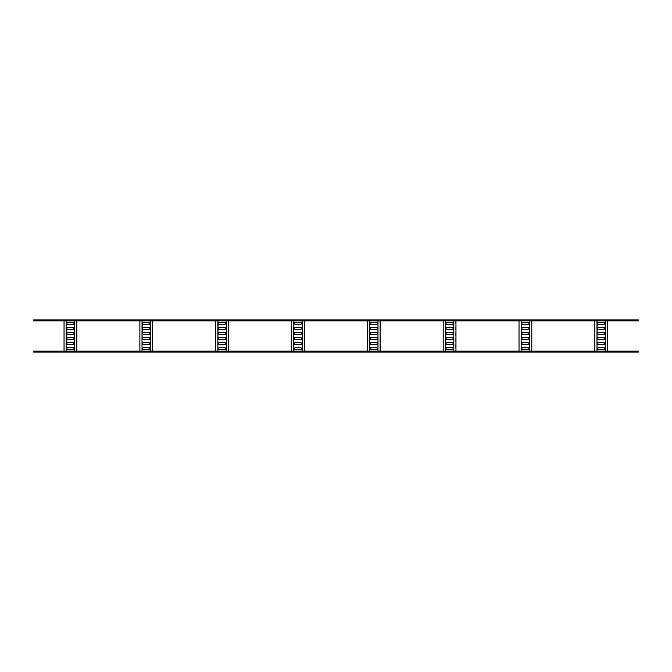 <?xml version="1.0" encoding="UTF-8"?>
<svg xmlns="http://www.w3.org/2000/svg" width="672" height="672" viewBox="0 0 672 672"><rect width="100%" height="100%" fill="white"/><g stroke="black" fill="none" stroke-linecap="round" stroke-linejoin="round"><path stroke-width="0.5" stroke-dasharray="3.36 2.52" d="M66.688 320.838L74.508 320.838L74.508 351.162L66.36 351.162L66.688 320.838M72.862 347.575L68.006 347.575A1.058 1.058 0 0 0 66.948 348.642A1.058 1.058 0 0 0 68.006 349.7L72.862 349.7A1.058 1.058 0 0 0 73.928 348.642A1.058 1.058 0 0 0 72.862 347.575M72.862 342.518L68.006 342.518A1.058 1.058 0 0 0 66.948 343.585A1.058 1.058 0 0 0 68.006 344.644L72.862 344.644A1.058 1.058 0 0 0 73.928 343.585A1.058 1.058 0 0 0 72.862 342.518M72.862 337.47L68.006 337.47A1.058 1.058 0 0 0 66.948 338.528A1.058 1.058 0 0 0 68.006 339.587L72.862 339.587A1.058 1.058 0 0 0 73.928 338.528A1.058 1.058 0 0 0 72.862 337.47M72.862 332.413L68.006 332.413A1.058 1.058 0 0 0 66.948 333.472A1.058 1.058 0 0 0 68.006 334.53L72.862 334.53A1.058 1.058 0 0 0 73.928 333.472A1.058 1.058 0 0 0 72.862 332.413M72.862 327.356L68.006 327.356A1.058 1.058 0 0 0 66.948 328.415A1.058 1.058 0 0 0 68.006 329.482L72.862 329.482A1.058 1.058 0 0 0 73.928 328.415A1.058 1.058 0 0 0 72.862 327.356M72.862 322.3L68.006 322.3A1.058 1.058 0 0 0 66.948 323.358A1.058 1.058 0 0 0 68.006 324.425L72.862 324.425A1.058 1.058 0 0 0 73.928 323.358A1.058 1.058 0 0 0 72.862 322.3M65.932 351.162L64.05 351.162L64.05 320.838L66.36 320.838M65.932 320.838L64.302 320.838M64.302 351.162L66.36 351.162M74.945 320.838L74.508 320.838M74.945 351.162L74.508 351.162M76.574 320.838L76.574 351.162M636.275 351.162L635.216 351.162L635.216 352.078L636.275 352.078L627.178 352.078L635.216 352.078L635.216 351.162L636.275 351.162L636.275 352.078M621.113 351.162L620.046 351.162L620.046 352.078L621.113 352.078L612.016 352.078L620.046 352.078L620.046 351.162L621.113 351.162L621.113 352.078M605.942 351.162L604.884 351.162L604.884 352.078L605.942 352.078L596.845 352.078L604.884 352.078L604.884 351.162L605.942 351.162L605.942 352.078M590.78 351.162L589.722 351.162L589.722 352.078L590.78 352.078L581.683 352.078L589.722 352.078L589.722 351.162L590.78 351.162L590.78 352.078M575.618 351.162L574.552 351.162L574.552 352.078L575.618 352.078L566.513 352.078L574.552 352.078L574.552 351.162L575.618 351.162L575.618 352.078M560.448 351.162L559.39 351.162L559.39 352.078L560.448 352.078L551.351 352.078L559.39 352.078L559.39 351.162L560.448 351.162L560.448 352.078M545.286 351.162L544.219 351.162L544.219 352.078L545.286 352.078L536.18 352.078L544.219 352.078L544.219 351.162L545.286 351.162L545.286 352.078M530.116 351.162L529.057 351.162L529.057 352.078L530.116 352.078L521.018 352.078L529.057 352.078L529.057 351.162L530.116 351.162L530.116 352.078M514.954 351.162L513.895 351.162L513.895 352.078L514.954 352.078L505.856 352.078L513.895 352.078L513.895 351.162L514.954 351.162L514.954 352.078M499.783 351.162L498.725 351.162L498.725 352.078L499.783 352.078L490.686 352.078L498.725 352.078L498.725 351.162L499.783 351.162L499.783 352.078M484.621 351.162L483.563 351.162L483.563 352.078L484.621 352.078L475.524 352.078L483.563 352.078L483.563 351.162L484.621 351.162L484.621 352.078M469.459 351.162L468.392 351.162L468.392 352.078L469.459 352.078L460.354 352.078L468.392 352.078L468.392 351.162L469.459 351.162L469.459 352.078M454.289 351.162L453.23 351.162L453.23 352.078L454.289 352.078L445.192 352.078L453.23 352.078L453.23 351.162L454.289 351.162L454.289 352.078M439.127 351.162L438.06 351.162L438.06 352.078L439.127 352.078L430.03 352.078L438.06 352.078L438.06 351.162L439.127 351.162L439.127 352.078M423.956 351.162L422.898 351.162L422.898 352.078L423.956 352.078L414.859 352.078L422.898 352.078L422.898 351.162L423.956 351.162L423.956 352.078M408.794 351.162L407.736 351.162L407.736 352.078L408.794 352.078L399.697 352.078L407.736 352.078L407.736 351.162L408.794 351.162L408.794 352.078M393.632 351.162L392.566 351.162L392.566 352.078L393.632 352.078L384.527 352.078L392.566 352.078L392.566 351.162L393.632 351.162L393.632 352.078M378.462 351.162L377.404 351.162L377.404 352.078L378.462 352.078L369.365 352.078L377.404 352.078L377.404 351.162L378.462 351.162L378.462 352.078M363.3 351.162L362.233 351.162L362.233 352.078L363.3 352.078L354.194 352.078L362.233 352.078L362.233 351.162L363.3 351.162L363.3 352.078M348.13 351.162L347.071 351.162L347.071 352.078L348.13 352.078L339.032 352.078L347.071 352.078L347.071 351.162L348.13 351.162L348.13 352.078M332.968 351.162L331.909 351.162L331.909 352.078L332.968 352.078L323.87 352.078L331.909 352.078L331.909 351.162L332.968 351.162L332.968 352.078M317.806 351.162L316.739 351.162L316.739 352.078L317.806 352.078L308.7 352.078L316.739 352.078L316.739 351.162L317.806 351.162L317.806 352.078M302.635 351.162L301.577 351.162L301.577 352.078L302.635 352.078L293.538 352.078L301.577 352.078L301.577 351.162L302.635 351.162L302.635 352.078M287.473 351.162L286.406 351.162L286.406 352.078L287.473 352.078L278.368 352.078L286.406 352.078L286.406 351.162L287.473 351.162L287.473 352.078M272.303 351.162L271.244 351.162L271.244 352.078L272.303 352.078L263.206 352.078L271.244 352.078L271.244 351.162L272.303 351.162L272.303 352.078M257.141 351.162L256.074 351.162L256.074 352.078L257.141 352.078L248.044 352.078L256.074 352.078L256.074 351.162L257.141 351.162L257.141 352.078M241.97 351.162L240.912 351.162L240.912 352.078L241.97 352.078L232.873 352.078L240.912 352.078L240.912 351.162L241.97 351.162L241.97 352.078M226.808 351.162L225.75 351.162L225.75 352.078L226.808 352.078L217.711 352.078L225.75 352.078L225.75 351.162L226.808 351.162L226.808 352.078M211.646 351.162L210.58 351.162L210.58 352.078L211.646 352.078L202.541 352.078L210.58 352.078L210.58 351.162L211.646 351.162L211.646 352.078M196.476 351.162L195.418 351.162L195.418 352.078L196.476 352.078L187.379 352.078L195.418 352.078L195.418 351.162L196.476 351.162L196.476 352.078M181.314 351.162L180.247 351.162L180.247 352.078L181.314 352.078L172.217 352.078L180.247 352.078L180.247 351.162L181.314 351.162L181.314 352.078M166.144 351.162L165.085 351.162L165.085 352.078L166.144 352.078L157.046 352.078L165.085 352.078L165.085 351.162L166.144 351.162L166.144 352.078M150.982 351.162L149.923 351.162L149.923 352.078L150.982 352.078L141.884 352.078L149.923 352.078L149.923 351.162L150.982 351.162L150.982 352.078M135.82 351.162L134.753 351.162L134.753 352.078L135.82 352.078L126.714 352.078L134.753 352.078L134.753 351.162L135.82 351.162L135.82 352.078M120.649 351.162L119.591 351.162L119.591 352.078L120.649 352.078L111.552 352.078L119.591 352.078L119.591 351.162L120.649 351.162L120.649 352.078M105.487 351.162L104.42 351.162L104.42 352.078L105.487 352.078L96.382 352.078L104.42 352.078L104.42 351.162L105.487 351.162L105.487 352.078M90.317 351.162L89.258 351.162L89.258 352.078L90.317 352.078L81.22 352.078L89.258 352.078L89.258 351.162L90.317 351.162L90.317 352.078M75.155 351.162L74.088 351.162L74.088 352.078L75.155 352.078L66.058 352.078L74.088 352.078L74.088 351.162L75.155 351.162L75.155 352.078M59.984 351.162L58.926 351.162L58.926 352.078L59.984 352.078L50.887 352.078L58.926 352.078L58.926 351.162L59.984 351.162L59.984 352.078M44.822 351.162L43.764 351.162L43.764 352.078L44.822 352.078L35.725 352.078L43.764 352.078L43.764 351.162L44.822 351.162L44.822 352.078M638.4 352.078L33.6 352.078L33.6 351.162L638.4 351.162L638.4 352.078M43.764 351.162L36.784 351.162L43.764 351.162M36.784 351.162L35.725 351.162L36.784 351.162L36.784 352.078L36.784 351.162M58.926 351.162L51.954 351.162L58.926 351.162M51.954 351.162L50.887 351.162L51.954 351.162L51.954 352.078L51.954 351.162M74.088 351.162L67.116 351.162L74.088 351.162M67.116 351.162L66.058 351.162L67.116 351.162L67.116 352.078L67.116 351.162M89.258 351.162L82.278 351.162L89.258 351.162M82.278 351.162L81.22 351.162L82.278 351.162L82.278 352.078L82.278 351.162M104.42 351.162L97.448 351.162L104.42 351.162M97.448 351.162L96.382 351.162L97.448 351.162L97.448 352.078L97.448 351.162M119.591 351.162L112.61 351.162L119.591 351.162M112.61 351.162L111.552 351.162L112.61 351.162L112.61 352.078L112.61 351.162M134.753 351.162L127.781 351.162L134.753 351.162M127.781 351.162L126.714 351.162L127.781 351.162L127.781 352.078L127.781 351.162M149.923 351.162L142.943 351.162L149.923 351.162M142.943 351.162L141.884 351.162L142.943 351.162L142.943 352.078L142.943 351.162M165.085 351.162L158.105 351.162L165.085 351.162M158.105 351.162L157.046 351.162L158.105 351.162L158.105 352.078L158.105 351.162M180.247 351.162L173.275 351.162L180.247 351.162M173.275 351.162L172.217 351.162L173.275 351.162L173.275 352.078L173.275 351.162M195.418 351.162L188.437 351.162L195.418 351.162M188.437 351.162L187.379 351.162L188.437 351.162L188.437 352.078L188.437 351.162M210.58 351.162L203.608 351.162L210.58 351.162M203.608 351.162L202.541 351.162L203.608 351.162L203.608 352.078L203.608 351.162M225.75 351.162L218.77 351.162L225.75 351.162M218.77 351.162L217.711 351.162L218.77 351.162L218.77 352.078L218.77 351.162M240.912 351.162L233.94 351.162L240.912 351.162M233.94 351.162L232.873 351.162L233.94 351.162L233.94 352.078L233.94 351.162M256.074 351.162L249.102 351.162L256.074 351.162M249.102 351.162L248.044 351.162L249.102 351.162L249.102 352.078L249.102 351.162M271.244 351.162L264.264 351.162L271.244 351.162M264.264 351.162L263.206 351.162L264.264 351.162L264.264 352.078L264.264 351.162M286.406 351.162L279.434 351.162L286.406 351.162M279.434 351.162L278.368 351.162L279.434 351.162L279.434 352.078L279.434 351.162M301.577 351.162L294.596 351.162L301.577 351.162M294.596 351.162L293.538 351.162L294.596 351.162L294.596 352.078L294.596 351.162M316.739 351.162L309.767 351.162L316.739 351.162M309.767 351.162L308.7 351.162L309.767 351.162L309.767 352.078L309.767 351.162M331.909 351.162L324.929 351.162L331.909 351.162M324.929 351.162L323.87 351.162L324.929 351.162L324.929 352.078L324.929 351.162M347.071 351.162L340.091 351.162L347.071 351.162M340.091 351.162L339.032 351.162L340.091 351.162L340.091 352.078L340.091 351.162M362.233 351.162L355.261 351.162L362.233 351.162M355.261 351.162L354.194 351.162L355.261 351.162L355.261 352.078L355.261 351.162M377.404 351.162L370.423 351.162L377.404 351.162M370.423 351.162L369.365 351.162L370.423 351.162L370.423 352.078L370.423 351.162M392.566 351.162L385.594 351.162L392.566 351.162M385.594 351.162L384.527 351.162L385.594 351.162L385.594 352.078L385.594 351.162M407.736 351.162L400.756 351.162L407.736 351.162M400.756 351.162L399.697 351.162L400.756 351.162L400.756 352.078L400.756 351.162M422.898 351.162L415.926 351.162L422.898 351.162M415.926 351.162L414.859 351.162L415.926 351.162L415.926 352.078L415.926 351.162M438.06 351.162L431.088 351.162L438.06 351.162M431.088 351.162L430.03 351.162L431.088 351.162L431.088 352.078L431.088 351.162M453.23 351.162L446.25 351.162L453.23 351.162M446.25 351.162L445.192 351.162L446.25 351.162L446.25 352.078L446.25 351.162M468.392 351.162L461.42 351.162L468.392 351.162M461.42 351.162L460.354 351.162L461.42 351.162L461.42 352.078L461.42 351.162M483.563 351.162L476.582 351.162L483.563 351.162M476.582 351.162L475.524 351.162L476.582 351.162L476.582 352.078L476.582 351.162M498.725 351.162L491.753 351.162L498.725 351.162M491.753 351.162L490.686 351.162L491.753 351.162L491.753 352.078L491.753 351.162M513.895 351.162L506.915 351.162L513.895 351.162M506.915 351.162L505.856 351.162L506.915 351.162L506.915 352.078L506.915 351.162M529.057 351.162L522.077 351.162L529.057 351.162M522.077 351.162L521.018 351.162L522.077 351.162L522.077 352.078L522.077 351.162M544.219 351.162L537.247 351.162L544.219 351.162M537.247 351.162L536.18 351.162L537.247 351.162L537.247 352.078L537.247 351.162M559.39 351.162L552.409 351.162L559.39 351.162M552.409 351.162L551.351 351.162L552.409 351.162L552.409 352.078L552.409 351.162M574.552 351.162L567.58 351.162L574.552 351.162M567.58 351.162L566.513 351.162L567.58 351.162L567.58 352.078L567.58 351.162M589.722 351.162L582.742 351.162L589.722 351.162M582.742 351.162L581.683 351.162L582.742 351.162L582.742 352.078L582.742 351.162M604.884 351.162L597.912 351.162L604.884 351.162M597.912 351.162L596.845 351.162L597.912 351.162L597.912 352.078L597.912 351.162M620.046 351.162L613.074 351.162L620.046 351.162M613.074 351.162L612.016 351.162L613.074 351.162L613.074 352.078L613.074 351.162M635.216 351.162L628.236 351.162L635.216 351.162M628.236 351.162L627.178 351.162L628.236 351.162L628.236 352.078L628.236 351.162M142.514 320.838L150.335 320.838L150.335 351.162L142.187 351.162L142.514 320.838M148.688 347.575L143.833 347.575A1.058 1.058 0 0 0 142.775 348.642A1.058 1.058 0 0 0 143.833 349.7L148.688 349.7A1.058 1.058 0 0 0 149.755 348.642A1.058 1.058 0 0 0 148.688 347.575M148.688 342.518L143.833 342.518A1.058 1.058 0 0 0 142.775 343.585A1.058 1.058 0 0 0 143.833 344.644L148.688 344.644A1.058 1.058 0 0 0 149.755 343.585A1.058 1.058 0 0 0 148.688 342.518M148.688 337.47L143.833 337.47A1.058 1.058 0 0 0 142.775 338.528A1.058 1.058 0 0 0 143.833 339.587L148.688 339.587A1.058 1.058 0 0 0 149.755 338.528A1.058 1.058 0 0 0 148.688 337.47M148.688 332.413L143.833 332.413A1.058 1.058 0 0 0 142.775 333.472A1.058 1.058 0 0 0 143.833 334.53L148.688 334.53A1.058 1.058 0 0 0 149.755 333.472A1.058 1.058 0 0 0 148.688 332.413M148.688 327.356L143.833 327.356A1.058 1.058 0 0 0 142.775 328.415A1.058 1.058 0 0 0 143.833 329.482L148.688 329.482A1.058 1.058 0 0 0 149.755 328.415A1.058 1.058 0 0 0 148.688 327.356M148.688 322.3L143.833 322.3A1.058 1.058 0 0 0 142.775 323.358A1.058 1.058 0 0 0 143.833 324.425L148.688 324.425A1.058 1.058 0 0 0 149.755 323.358A1.058 1.058 0 0 0 148.688 322.3M140.129 351.162L142.01 351.162L139.877 351.162L139.877 320.838L142.187 320.838M140.129 320.838L142.01 320.838M150.772 351.162L152.653 351.162L152.653 320.838L150.772 320.838M150.52 351.162L152.401 351.162M150.52 320.838L152.401 320.838M218.341 320.838L226.162 320.838L226.162 351.162L218.022 351.162L218.341 320.838M224.515 347.575L219.668 347.575A1.058 1.058 0 0 0 218.602 348.642A1.058 1.058 0 0 0 219.668 349.7L224.515 349.7A1.058 1.058 0 0 0 225.582 348.642A1.058 1.058 0 0 0 224.515 347.575M224.515 342.518L219.668 342.518A1.058 1.058 0 0 0 218.602 343.585A1.058 1.058 0 0 0 219.668 344.644L224.515 344.644A1.058 1.058 0 0 0 225.582 343.585A1.058 1.058 0 0 0 224.515 342.518M224.515 337.47L219.668 337.47A1.058 1.058 0 0 0 218.602 338.528A1.058 1.058 0 0 0 219.668 339.587L224.515 339.587A1.058 1.058 0 0 0 225.582 338.528A1.058 1.058 0 0 0 224.515 337.47M224.515 332.413L219.668 332.413A1.058 1.058 0 0 0 218.602 333.472A1.058 1.058 0 0 0 219.668 334.53L224.515 334.53A1.058 1.058 0 0 0 225.582 333.472A1.058 1.058 0 0 0 224.515 332.413M224.515 327.356L219.668 327.356A1.058 1.058 0 0 0 218.602 328.415A1.058 1.058 0 0 0 219.668 329.482L224.515 329.482A1.058 1.058 0 0 0 225.582 328.415A1.058 1.058 0 0 0 224.515 327.356M224.515 322.3L219.668 322.3A1.058 1.058 0 0 0 218.602 323.358A1.058 1.058 0 0 0 219.668 324.425L224.515 324.425A1.058 1.058 0 0 0 225.582 323.358A1.058 1.058 0 0 0 224.515 322.3M217.585 351.162L215.704 351.162L215.704 320.838L218.022 320.838M217.585 320.838L215.956 320.838M215.956 351.162L218.022 351.162M226.598 320.838L226.162 320.838M226.598 351.162L226.162 351.162M228.228 320.838L228.228 351.162M294.168 320.838L301.988 320.838L301.988 351.162L293.849 351.162L294.168 320.838M300.342 347.575L295.495 347.575A1.058 1.058 0 0 0 294.428 348.642A1.058 1.058 0 0 0 295.495 349.7L300.342 349.7A1.058 1.058 0 0 0 301.409 348.642A1.058 1.058 0 0 0 300.342 347.575M300.342 342.518L295.495 342.518A1.058 1.058 0 0 0 294.428 343.585A1.058 1.058 0 0 0 295.495 344.644L300.342 344.644A1.058 1.058 0 0 0 301.409 343.585A1.058 1.058 0 0 0 300.342 342.518M300.342 337.47L295.495 337.47A1.058 1.058 0 0 0 294.428 338.528A1.058 1.058 0 0 0 295.495 339.587L300.342 339.587A1.058 1.058 0 0 0 301.409 338.528A1.058 1.058 0 0 0 300.342 337.47M300.342 332.413L295.495 332.413A1.058 1.058 0 0 0 294.428 333.472A1.058 1.058 0 0 0 295.495 334.53L300.342 334.53A1.058 1.058 0 0 0 301.409 333.472A1.058 1.058 0 0 0 300.342 332.413M300.342 327.356L295.495 327.356A1.058 1.058 0 0 0 294.428 328.415A1.058 1.058 0 0 0 295.495 329.482L300.342 329.482A1.058 1.058 0 0 0 301.409 328.415A1.058 1.058 0 0 0 300.342 327.356M300.342 322.3L295.495 322.3A1.058 1.058 0 0 0 294.428 323.358A1.058 1.058 0 0 0 295.495 324.425L300.342 324.425A1.058 1.058 0 0 0 301.409 323.358A1.058 1.058 0 0 0 300.342 322.3M293.412 351.162L291.53 351.162L291.53 320.838L293.849 320.838M293.412 320.838L291.782 320.838M291.782 351.162L293.849 351.162M302.425 351.162L304.307 351.162L304.307 320.838L302.425 320.838M302.173 351.162L304.055 351.162M302.173 320.838L304.055 320.838M369.995 320.838L377.815 320.838L377.815 351.162L369.676 351.162L369.995 320.838M376.169 347.575L371.322 347.575A1.058 1.058 0 0 0 370.255 348.642A1.058 1.058 0 0 0 371.322 349.7L376.169 349.7A1.058 1.058 0 0 0 377.236 348.642A1.058 1.058 0 0 0 376.169 347.575M376.169 342.518L371.322 342.518A1.058 1.058 0 0 0 370.255 343.585A1.058 1.058 0 0 0 371.322 344.644L376.169 344.644A1.058 1.058 0 0 0 377.236 343.585A1.058 1.058 0 0 0 376.169 342.518M376.169 337.47L371.322 337.47A1.058 1.058 0 0 0 370.255 338.528A1.058 1.058 0 0 0 371.322 339.587L376.169 339.587A1.058 1.058 0 0 0 377.236 338.528A1.058 1.058 0 0 0 376.169 337.47M376.169 332.413L371.322 332.413A1.058 1.058 0 0 0 370.255 333.472A1.058 1.058 0 0 0 371.322 334.53L376.169 334.53A1.058 1.058 0 0 0 377.236 333.472A1.058 1.058 0 0 0 376.169 332.413M376.169 327.356L371.322 327.356A1.058 1.058 0 0 0 370.255 328.415A1.058 1.058 0 0 0 371.322 329.482L376.169 329.482A1.058 1.058 0 0 0 377.236 328.415A1.058 1.058 0 0 0 376.169 327.356M376.169 322.3L371.322 322.3A1.058 1.058 0 0 0 370.255 323.358A1.058 1.058 0 0 0 371.322 324.425L376.169 324.425A1.058 1.058 0 0 0 377.236 323.358A1.058 1.058 0 0 0 376.169 322.3M367.609 351.162L369.491 351.162L367.357 351.162L367.357 320.838L369.676 320.838M367.609 320.838L369.491 320.838M378.252 320.838L377.815 320.838M378.252 351.162L377.815 351.162M379.882 320.838L379.882 351.162M445.822 320.838L453.65 320.838L453.65 351.162L445.502 351.162L445.822 320.838M452.004 347.575L447.149 347.575A1.058 1.058 0 0 0 446.082 348.642A1.058 1.058 0 0 0 447.149 349.7L452.004 349.7A1.058 1.058 0 0 0 453.062 348.642A1.058 1.058 0 0 0 452.004 347.575M452.004 342.518L447.149 342.518A1.058 1.058 0 0 0 446.082 343.585A1.058 1.058 0 0 0 447.149 344.644L452.004 344.644A1.058 1.058 0 0 0 453.062 343.585A1.058 1.058 0 0 0 452.004 342.518M452.004 337.47L447.149 337.47A1.058 1.058 0 0 0 446.082 338.528A1.058 1.058 0 0 0 447.149 339.587L452.004 339.587A1.058 1.058 0 0 0 453.062 338.528A1.058 1.058 0 0 0 452.004 337.47M452.004 332.413L447.149 332.413A1.058 1.058 0 0 0 446.082 333.472A1.058 1.058 0 0 0 447.149 334.53L452.004 334.53A1.058 1.058 0 0 0 453.062 333.472A1.058 1.058 0 0 0 452.004 332.413M452.004 327.356L447.149 327.356A1.058 1.058 0 0 0 446.082 328.415A1.058 1.058 0 0 0 447.149 329.482L452.004 329.482A1.058 1.058 0 0 0 453.062 328.415A1.058 1.058 0 0 0 452.004 327.356M452.004 322.3L447.149 322.3A1.058 1.058 0 0 0 446.082 323.358A1.058 1.058 0 0 0 447.149 324.425L452.004 324.425A1.058 1.058 0 0 0 453.062 323.358A1.058 1.058 0 0 0 452.004 322.3M445.066 351.162L443.192 351.162L443.192 320.838L445.502 320.838M445.066 320.838L443.436 320.838M443.436 351.162L445.502 351.162M454.079 320.838L453.65 320.838M454.079 351.162L453.65 351.162M455.708 320.838L455.708 351.162M521.648 320.838L529.477 320.838L529.477 351.162L521.329 351.162L521.648 320.838M527.831 347.575L522.976 347.575A1.058 1.058 0 0 0 521.917 348.642A1.058 1.058 0 0 0 522.976 349.7L527.831 349.7A1.058 1.058 0 0 0 528.889 348.642A1.058 1.058 0 0 0 527.831 347.575M527.831 342.518L522.976 342.518A1.058 1.058 0 0 0 521.917 343.585A1.058 1.058 0 0 0 522.976 344.644L527.831 344.644A1.058 1.058 0 0 0 528.889 343.585A1.058 1.058 0 0 0 527.831 342.518M527.831 337.47L522.976 337.47A1.058 1.058 0 0 0 521.917 338.528A1.058 1.058 0 0 0 522.976 339.587L527.831 339.587A1.058 1.058 0 0 0 528.889 338.528A1.058 1.058 0 0 0 527.831 337.47M527.831 332.413L522.976 332.413A1.058 1.058 0 0 0 521.917 333.472A1.058 1.058 0 0 0 522.976 334.53L527.831 334.53A1.058 1.058 0 0 0 528.889 333.472A1.058 1.058 0 0 0 527.831 332.413M527.831 327.356L522.976 327.356A1.058 1.058 0 0 0 521.917 328.415A1.058 1.058 0 0 0 522.976 329.482L527.831 329.482A1.058 1.058 0 0 0 528.889 328.415A1.058 1.058 0 0 0 527.831 327.356M527.831 322.3L522.976 322.3A1.058 1.058 0 0 0 521.917 323.358A1.058 1.058 0 0 0 522.976 324.425L527.831 324.425A1.058 1.058 0 0 0 528.889 323.358A1.058 1.058 0 0 0 527.831 322.3M519.271 351.162L521.144 351.162L519.019 351.162L519.019 320.838L521.329 320.838M519.271 320.838L521.144 320.838M529.906 351.162L531.787 351.162L531.787 320.838L529.906 320.838M529.654 351.162L531.535 351.162M529.654 320.838L531.535 320.838M597.475 320.838L605.304 320.838L605.304 351.162L597.156 351.162L597.475 320.838M603.658 347.575L598.802 347.575A1.058 1.058 0 0 0 597.744 348.642A1.058 1.058 0 0 0 598.802 349.7L603.658 349.7A1.058 1.058 0 0 0 604.716 348.642A1.058 1.058 0 0 0 603.658 347.575M603.658 342.518L598.802 342.518A1.058 1.058 0 0 0 597.744 343.585A1.058 1.058 0 0 0 598.802 344.644L603.658 344.644A1.058 1.058 0 0 0 604.716 343.585A1.058 1.058 0 0 0 603.658 342.518M603.658 337.47L598.802 337.47A1.058 1.058 0 0 0 597.744 338.528A1.058 1.058 0 0 0 598.802 339.587L603.658 339.587A1.058 1.058 0 0 0 604.716 338.528A1.058 1.058 0 0 0 603.658 337.47M603.658 332.413L598.802 332.413A1.058 1.058 0 0 0 597.744 333.472A1.058 1.058 0 0 0 598.802 334.53L603.658 334.53A1.058 1.058 0 0 0 604.716 333.472A1.058 1.058 0 0 0 603.658 332.413M603.658 327.356L598.802 327.356A1.058 1.058 0 0 0 597.744 328.415A1.058 1.058 0 0 0 598.802 329.482L603.658 329.482A1.058 1.058 0 0 0 604.716 328.415A1.058 1.058 0 0 0 603.658 327.356M603.658 322.3L598.802 322.3A1.058 1.058 0 0 0 597.744 323.358A1.058 1.058 0 0 0 598.802 324.425L603.658 324.425A1.058 1.058 0 0 0 604.716 323.358A1.058 1.058 0 0 0 603.658 322.3M596.728 351.162L594.846 351.162L594.846 320.838L597.156 320.838M596.728 320.838L595.098 320.838M595.098 351.162L597.156 351.162M605.732 320.838L605.304 320.838M605.732 351.162L605.304 351.162M607.362 320.838L607.362 351.162M35.725 320.838L36.784 320.838L36.784 319.922L35.725 319.922L44.822 319.922L36.784 319.922L36.784 320.838L35.725 320.838L35.725 319.922M50.887 320.838L51.954 320.838L51.954 319.922L50.887 319.922L59.984 319.922L51.954 319.922L51.954 320.838L50.887 320.838L50.887 319.922M66.058 320.838L67.116 320.838L67.116 319.922L66.058 319.922L75.155 319.922L67.116 319.922L67.116 320.838L66.058 320.838L66.058 319.922M81.22 320.838L82.278 320.838L82.278 319.922L81.22 319.922L90.317 319.922L82.278 319.922L82.278 320.838L81.22 320.838L81.22 319.922M96.382 320.838L97.448 320.838L97.448 319.922L96.382 319.922L105.487 319.922L97.448 319.922L97.448 320.838L96.382 320.838L96.382 319.922M111.552 320.838L112.61 320.838L112.61 319.922L111.552 319.922L120.649 319.922L112.61 319.922L112.61 320.838L111.552 320.838L111.552 319.922M126.714 320.838L127.781 320.838L127.781 319.922L126.714 319.922L135.82 319.922L127.781 319.922L127.781 320.838L126.714 320.838L126.714 319.922M141.884 320.838L142.943 320.838L142.943 319.922L141.884 319.922L150.982 319.922L142.943 319.922L142.943 320.838L141.884 320.838L141.884 319.922M157.046 320.838L158.105 320.838L158.105 319.922L157.046 319.922L166.144 319.922L158.105 319.922L158.105 320.838L157.046 320.838L157.046 319.922M172.217 320.838L173.275 320.838L173.275 319.922L172.217 319.922L181.314 319.922L173.275 319.922L173.275 320.838L172.217 320.838L172.217 319.922M187.379 320.838L188.437 320.838L188.437 319.922L187.379 319.922L196.476 319.922L188.437 319.922L188.437 320.838L187.379 320.838L187.379 319.922M202.541 320.838L203.608 320.838L203.608 319.922L202.541 319.922L211.646 319.922L203.608 319.922L203.608 320.838L202.541 320.838L202.541 319.922M217.711 320.838L218.77 320.838L218.77 319.922L217.711 319.922L226.808 319.922L218.77 319.922L218.77 320.838L217.711 320.838L217.711 319.922M232.873 320.838L233.94 320.838L233.94 319.922L232.873 319.922L241.97 319.922L233.94 319.922L233.94 320.838L232.873 320.838L232.873 319.922M248.044 320.838L249.102 320.838L249.102 319.922L248.044 319.922L257.141 319.922L249.102 319.922L249.102 320.838L248.044 320.838L248.044 319.922M263.206 320.838L264.264 320.838L264.264 319.922L263.206 319.922L272.303 319.922L264.264 319.922L264.264 320.838L263.206 320.838L263.206 319.922M278.368 320.838L279.434 320.838L279.434 319.922L278.368 319.922L287.473 319.922L279.434 319.922L279.434 320.838L278.368 320.838L278.368 319.922M293.538 320.838L294.596 320.838L294.596 319.922L293.538 319.922L302.635 319.922L294.596 319.922L294.596 320.838L293.538 320.838L293.538 319.922M308.7 320.838L309.767 320.838L309.767 319.922L308.7 319.922L317.806 319.922L309.767 319.922L309.767 320.838L308.7 320.838L308.7 319.922M323.87 320.838L324.929 320.838L324.929 319.922L323.87 319.922L332.968 319.922L324.929 319.922L324.929 320.838L323.87 320.838L323.87 319.922M339.032 320.838L340.091 320.838L340.091 319.922L339.032 319.922L348.13 319.922L340.091 319.922L340.091 320.838L339.032 320.838L339.032 319.922M354.194 320.838L355.261 320.838L355.261 319.922L354.194 319.922L363.3 319.922L355.261 319.922L355.261 320.838L354.194 320.838L354.194 319.922M369.365 320.838L370.423 320.838L370.423 319.922L369.365 319.922L378.462 319.922L370.423 319.922L370.423 320.838L369.365 320.838L369.365 319.922M384.527 320.838L385.594 320.838L385.594 319.922L384.527 319.922L393.632 319.922L385.594 319.922L385.594 320.838L384.527 320.838L384.527 319.922M399.697 320.838L400.756 320.838L400.756 319.922L399.697 319.922L408.794 319.922L400.756 319.922L400.756 320.838L399.697 320.838L399.697 319.922M414.859 320.838L415.926 320.838L415.926 319.922L414.859 319.922L423.956 319.922L415.926 319.922L415.926 320.838L414.859 320.838L414.859 319.922M430.03 320.838L431.088 320.838L431.088 319.922L430.03 319.922L439.127 319.922L431.088 319.922L431.088 320.838L430.03 320.838L430.03 319.922M445.192 320.838L446.25 320.838L446.25 319.922L445.192 319.922L454.289 319.922L446.25 319.922L446.25 320.838L445.192 320.838L445.192 319.922M460.354 320.838L461.42 320.838L461.42 319.922L460.354 319.922L469.459 319.922L461.42 319.922L461.42 320.838L460.354 320.838L460.354 319.922M475.524 320.838L476.582 320.838L476.582 319.922L475.524 319.922L484.621 319.922L476.582 319.922L476.582 320.838L475.524 320.838L475.524 319.922M490.686 320.838L491.753 320.838L491.753 319.922L490.686 319.922L499.783 319.922L491.753 319.922L491.753 320.838L490.686 320.838L490.686 319.922M505.856 320.838L506.915 320.838L506.915 319.922L505.856 319.922L514.954 319.922L506.915 319.922L506.915 320.838L505.856 320.838L505.856 319.922M521.018 320.838L522.077 320.838L522.077 319.922L521.018 319.922L530.116 319.922L522.077 319.922L522.077 320.838L521.018 320.838L521.018 319.922M536.18 320.838L537.247 320.838L537.247 319.922L536.18 319.922L545.286 319.922L537.247 319.922L537.247 320.838L536.18 320.838L536.18 319.922M551.351 320.838L552.409 320.838L552.409 319.922L551.351 319.922L560.448 319.922L552.409 319.922L552.409 320.838L551.351 320.838L551.351 319.922M566.513 320.838L567.58 320.838L567.58 319.922L566.513 319.922L575.618 319.922L567.58 319.922L567.58 320.838L566.513 320.838L566.513 319.922M581.683 320.838L582.742 320.838L582.742 319.922L581.683 319.922L590.78 319.922L582.742 319.922L582.742 320.838L581.683 320.838L581.683 319.922M596.845 320.838L597.912 320.838L597.912 319.922L596.845 319.922L605.942 319.922L597.912 319.922L597.912 320.838L596.845 320.838L596.845 319.922M612.016 320.838L613.074 320.838L613.074 319.922L612.016 319.922L621.113 319.922L613.074 319.922L613.074 320.838L612.016 320.838L612.016 319.922M627.178 320.838L628.236 320.838L628.236 319.922L627.178 319.922L636.275 319.922L628.236 319.922L628.236 320.838L627.178 320.838L627.178 319.922M33.6 319.922L638.4 319.922L638.4 320.838L33.6 320.838L33.6 319.922M628.236 320.838L635.216 320.838L628.236 320.838M635.216 320.838L636.275 320.838L635.216 320.838L635.216 319.922L635.216 320.838M613.074 320.838L620.046 320.838L613.074 320.838M620.046 320.838L621.113 320.838L620.046 320.838L620.046 319.922L620.046 320.838M597.912 320.838L604.884 320.838L597.912 320.838M604.884 320.838L605.942 320.838L604.884 320.838L604.884 319.922L604.884 320.838M582.742 320.838L589.722 320.838L582.742 320.838M589.722 320.838L590.78 320.838L589.722 320.838L589.722 319.922L589.722 320.838M567.58 320.838L574.552 320.838L567.58 320.838M574.552 320.838L575.618 320.838L574.552 320.838L574.552 319.922L574.552 320.838M552.409 320.838L559.39 320.838L552.409 320.838M559.39 320.838L560.448 320.838L559.39 320.838L559.39 319.922L559.39 320.838M537.247 320.838L544.219 320.838L537.247 320.838M544.219 320.838L545.286 320.838L544.219 320.838L544.219 319.922L544.219 320.838M522.077 320.838L529.057 320.838L522.077 320.838M529.057 320.838L530.116 320.838L529.057 320.838L529.057 319.922L529.057 320.838M506.915 320.838L513.895 320.838L506.915 320.838M513.895 320.838L514.954 320.838L513.895 320.838L513.895 319.922L513.895 320.838M491.753 320.838L498.725 320.838L491.753 320.838M498.725 320.838L499.783 320.838L498.725 320.838L498.725 319.922L498.725 320.838M476.582 320.838L483.563 320.838L476.582 320.838M483.563 320.838L484.621 320.838L483.563 320.838L483.563 319.922L483.563 320.838M461.42 320.838L468.392 320.838L461.42 320.838M468.392 320.838L469.459 320.838L468.392 320.838L468.392 319.922L468.392 320.838M446.25 320.838L453.23 320.838L446.25 320.838M453.23 320.838L454.289 320.838L453.23 320.838L453.23 319.922L453.23 320.838M431.088 320.838L438.06 320.838L431.088 320.838M438.06 320.838L439.127 320.838L438.06 320.838L438.06 319.922L438.06 320.838M415.926 320.838L422.898 320.838L415.926 320.838M422.898 320.838L423.956 320.838L422.898 320.838L422.898 319.922L422.898 320.838M400.756 320.838L407.736 320.838L400.756 320.838M407.736 320.838L408.794 320.838L407.736 320.838L407.736 319.922L407.736 320.838M385.594 320.838L392.566 320.838L385.594 320.838M392.566 320.838L393.632 320.838L392.566 320.838L392.566 319.922L392.566 320.838M370.423 320.838L377.404 320.838L370.423 320.838M377.404 320.838L378.462 320.838L377.404 320.838L377.404 319.922L377.404 320.838M355.261 320.838L362.233 320.838L355.261 320.838M362.233 320.838L363.3 320.838L362.233 320.838L362.233 319.922L362.233 320.838M340.091 320.838L347.071 320.838L340.091 320.838M347.071 320.838L348.13 320.838L347.071 320.838L347.071 319.922L347.071 320.838M324.929 320.838L331.909 320.838L324.929 320.838M331.909 320.838L332.968 320.838L331.909 320.838L331.909 319.922L331.909 320.838M309.767 320.838L316.739 320.838L309.767 320.838M316.739 320.838L317.806 320.838L316.739 320.838L316.739 319.922L316.739 320.838M294.596 320.838L301.577 320.838L294.596 320.838M301.577 320.838L302.635 320.838L301.577 320.838L301.577 319.922L301.577 320.838M279.434 320.838L286.406 320.838L279.434 320.838M286.406 320.838L287.473 320.838L286.406 320.838L286.406 319.922L286.406 320.838M264.264 320.838L271.244 320.838L264.264 320.838M271.244 320.838L272.303 320.838L271.244 320.838L271.244 319.922L271.244 320.838M249.102 320.838L256.074 320.838L249.102 320.838M256.074 320.838L257.141 320.838L256.074 320.838L256.074 319.922L256.074 320.838M233.94 320.838L240.912 320.838L233.94 320.838M240.912 320.838L241.97 320.838L240.912 320.838L240.912 319.922L240.912 320.838M218.77 320.838L225.75 320.838L218.77 320.838M225.75 320.838L226.808 320.838L225.75 320.838L225.75 319.922L225.75 320.838M203.608 320.838L210.58 320.838L203.608 320.838M210.58 320.838L211.646 320.838L210.58 320.838L210.58 319.922L210.58 320.838M188.437 320.838L195.418 320.838L188.437 320.838M195.418 320.838L196.476 320.838L195.418 320.838L195.418 319.922L195.418 320.838M173.275 320.838L180.247 320.838L173.275 320.838M180.247 320.838L181.314 320.838L180.247 320.838L180.247 319.922L180.247 320.838M158.105 320.838L165.085 320.838L158.105 320.838M165.085 320.838L166.144 320.838L165.085 320.838L165.085 319.922L165.085 320.838M142.943 320.838L149.923 320.838L142.943 320.838M149.923 320.838L150.982 320.838L149.923 320.838L149.923 319.922L149.923 320.838M127.781 320.838L134.753 320.838L127.781 320.838M134.753 320.838L135.82 320.838L134.753 320.838L134.753 319.922L134.753 320.838M112.61 320.838L119.591 320.838L112.61 320.838M119.591 320.838L120.649 320.838L119.591 320.838L119.591 319.922L119.591 320.838M97.448 320.838L104.42 320.838L97.448 320.838M104.42 320.838L105.487 320.838L104.42 320.838L104.42 319.922L104.42 320.838M82.278 320.838L89.258 320.838L82.278 320.838M89.258 320.838L90.317 320.838L89.258 320.838L89.258 319.922L89.258 320.838M67.116 320.838L74.088 320.838L67.116 320.838M74.088 320.838L75.155 320.838L74.088 320.838L74.088 319.922L74.088 320.838M51.954 320.838L58.926 320.838L51.954 320.838M58.926 320.838L59.984 320.838L58.926 320.838L58.926 319.922L58.926 320.838M36.784 320.838L43.764 320.838L36.784 320.838M43.764 320.838L44.822 320.838L43.764 320.838L43.764 319.922L43.764 320.838M35.725 351.162L35.725 352.078M50.887 351.162L50.887 352.078M66.058 351.162L66.058 352.078M81.22 351.162L81.22 352.078M96.382 351.162L96.382 352.078M111.552 351.162L111.552 352.078M126.714 351.162L126.714 352.078M141.884 351.162L141.884 352.078M157.046 351.162L157.046 352.078M172.217 351.162L172.217 352.078M187.379 351.162L187.379 352.078M202.541 351.162L202.541 352.078M217.711 351.162L217.711 352.078M232.873 351.162L232.873 352.078M248.044 351.162L248.044 352.078M263.206 351.162L263.206 352.078M278.368 351.162L278.368 352.078M293.538 351.162L293.538 352.078M308.7 351.162L308.7 352.078M323.87 351.162L323.87 352.078M339.032 351.162L339.032 352.078M354.194 351.162L354.194 352.078M369.365 351.162L369.365 352.078M384.527 351.162L384.527 352.078M399.697 351.162L399.697 352.078M414.859 351.162L414.859 352.078M430.03 351.162L430.03 352.078M445.192 351.162L445.192 352.078M460.354 351.162L460.354 352.078M475.524 351.162L475.524 352.078M490.686 351.162L490.686 352.078M505.856 351.162L505.856 352.078M521.018 351.162L521.018 352.078M536.18 351.162L536.18 352.078M551.351 351.162L551.351 352.078M566.513 351.162L566.513 352.078M581.683 351.162L581.683 352.078M596.845 351.162L596.845 352.078M612.016 351.162L612.016 352.078M627.178 351.162L627.178 352.078M636.275 320.838L636.275 319.922M621.113 320.838L621.113 319.922M605.942 320.838L605.942 319.922M590.78 320.838L590.78 319.922M575.618 320.838L575.618 319.922M560.448 320.838L560.448 319.922M545.286 320.838L545.286 319.922M530.116 320.838L530.116 319.922M514.954 320.838L514.954 319.922M499.783 320.838L499.783 319.922M484.621 320.838L484.621 319.922M469.459 320.838L469.459 319.922M454.289 320.838L454.289 319.922M439.127 320.838L439.127 319.922M423.956 320.838L423.956 319.922M408.794 320.838L408.794 319.922M393.632 320.838L393.632 319.922M378.462 320.838L378.462 319.922M363.3 320.838L363.3 319.922M348.13 320.838L348.13 319.922M332.968 320.838L332.968 319.922M317.806 320.838L317.806 319.922M302.635 320.838L302.635 319.922M287.473 320.838L287.473 319.922M272.303 320.838L272.303 319.922M257.141 320.838L257.141 319.922M241.97 320.838L241.97 319.922M226.808 320.838L226.808 319.922M211.646 320.838L211.646 319.922M196.476 320.838L196.476 319.922M181.314 320.838L181.314 319.922M166.144 320.838L166.144 319.922M150.982 320.838L150.982 319.922M135.82 320.838L135.82 319.922M120.649 320.838L120.649 319.922M105.487 320.838L105.487 319.922M90.317 320.838L90.317 319.922M75.155 320.838L75.155 319.922M59.984 320.838L59.984 319.922M44.822 320.838L44.822 319.922"/><path stroke-width="1.01" d="M66.688 320.838L74.668 320.838L74.668 351.162L66.2 351.162L66.2 320.838L66.688 320.838M68.006 327.356A1.058 1.058 0 0 0 66.948 328.415A1.058 1.058 0 0 0 68.006 329.482L72.862 329.482A1.058 1.058 0 0 0 73.928 328.415A1.058 1.058 0 0 0 72.862 327.356L68.006 327.356M68.006 337.47A1.058 1.058 0 0 0 66.948 338.528A1.058 1.058 0 0 0 68.006 339.587L72.862 339.587A1.058 1.058 0 0 0 73.928 338.528A1.058 1.058 0 0 0 72.862 337.47L68.006 337.47M68.006 347.575A1.058 1.058 0 0 0 66.948 348.642A1.058 1.058 0 0 0 68.006 349.7L72.862 349.7A1.058 1.058 0 0 0 73.928 348.642A1.058 1.058 0 0 0 72.862 347.575L68.006 347.575M68.006 342.518A1.058 1.058 0 0 0 66.948 343.585A1.058 1.058 0 0 0 68.006 344.644L72.862 344.644A1.058 1.058 0 0 0 73.928 343.585A1.058 1.058 0 0 0 72.862 342.518L68.006 342.518M68.006 332.413A1.058 1.058 0 0 0 66.948 333.472A1.058 1.058 0 0 0 68.006 334.53L72.862 334.53A1.058 1.058 0 0 0 73.928 333.472A1.058 1.058 0 0 0 72.862 332.413L68.006 332.413M68.006 322.3A1.058 1.058 0 0 0 66.948 323.358A1.058 1.058 0 0 0 68.006 324.425L72.862 324.425A1.058 1.058 0 0 0 73.928 323.358A1.058 1.058 0 0 0 72.862 322.3L68.006 322.3M64.05 320.838L64.05 351.162M76.818 320.838L76.818 351.162M638.4 352.078L33.6 352.078L33.6 351.162L638.4 351.162L638.4 352.078M142.514 320.838L150.494 320.838L150.494 351.162L142.027 351.162L142.027 320.838L142.514 320.838M143.833 327.356A1.058 1.058 0 0 0 142.775 328.415A1.058 1.058 0 0 0 143.833 329.482L148.688 329.482A1.058 1.058 0 0 0 149.755 328.415A1.058 1.058 0 0 0 148.688 327.356L143.833 327.356M143.833 337.47A1.058 1.058 0 0 0 142.775 338.528A1.058 1.058 0 0 0 143.833 339.587L148.688 339.587A1.058 1.058 0 0 0 149.755 338.528A1.058 1.058 0 0 0 148.688 337.47L143.833 337.47M143.833 347.575A1.058 1.058 0 0 0 142.775 348.642A1.058 1.058 0 0 0 143.833 349.7L148.688 349.7A1.058 1.058 0 0 0 149.755 348.642A1.058 1.058 0 0 0 148.688 347.575L143.833 347.575M143.833 342.518A1.058 1.058 0 0 0 142.775 343.585A1.058 1.058 0 0 0 143.833 344.644L148.688 344.644A1.058 1.058 0 0 0 149.755 343.585A1.058 1.058 0 0 0 148.688 342.518L143.833 342.518M143.833 332.413A1.058 1.058 0 0 0 142.775 333.472A1.058 1.058 0 0 0 143.833 334.53L148.688 334.53A1.058 1.058 0 0 0 149.755 333.472A1.058 1.058 0 0 0 148.688 332.413L143.833 332.413M143.833 322.3A1.058 1.058 0 0 0 142.775 323.358A1.058 1.058 0 0 0 143.833 324.425L148.688 324.425A1.058 1.058 0 0 0 149.755 323.358A1.058 1.058 0 0 0 148.688 322.3L143.833 322.3M139.877 320.838L139.877 351.162M152.653 320.838L152.653 351.162M218.341 320.838L226.33 320.838L226.33 351.162L217.854 351.162L217.854 320.838L218.341 320.838M219.668 327.356A1.058 1.058 0 0 0 218.602 328.415A1.058 1.058 0 0 0 219.668 329.482L224.515 329.482A1.058 1.058 0 0 0 225.582 328.415A1.058 1.058 0 0 0 224.515 327.356L219.668 327.356M219.668 337.47A1.058 1.058 0 0 0 218.602 338.528A1.058 1.058 0 0 0 219.668 339.587L224.515 339.587A1.058 1.058 0 0 0 225.582 338.528A1.058 1.058 0 0 0 224.515 337.47L219.668 337.47M219.668 347.575A1.058 1.058 0 0 0 218.602 348.642A1.058 1.058 0 0 0 219.668 349.7L224.515 349.7A1.058 1.058 0 0 0 225.582 348.642A1.058 1.058 0 0 0 224.515 347.575L219.668 347.575M219.668 342.518A1.058 1.058 0 0 0 218.602 343.585A1.058 1.058 0 0 0 219.668 344.644L224.515 344.644A1.058 1.058 0 0 0 225.582 343.585A1.058 1.058 0 0 0 224.515 342.518L219.668 342.518M219.668 332.413A1.058 1.058 0 0 0 218.602 333.472A1.058 1.058 0 0 0 219.668 334.53L224.515 334.53A1.058 1.058 0 0 0 225.582 333.472A1.058 1.058 0 0 0 224.515 332.413L219.668 332.413M219.668 322.3A1.058 1.058 0 0 0 218.602 323.358A1.058 1.058 0 0 0 219.668 324.425L224.515 324.425A1.058 1.058 0 0 0 225.582 323.358A1.058 1.058 0 0 0 224.515 322.3L219.668 322.3M215.704 320.838L215.704 351.162M228.48 320.838L228.48 351.162M294.168 320.838L302.156 320.838L302.156 351.162L293.681 351.162L293.681 320.838L294.168 320.838M295.495 327.356A1.058 1.058 0 0 0 294.428 328.415A1.058 1.058 0 0 0 295.495 329.482L300.342 329.482A1.058 1.058 0 0 0 301.409 328.415A1.058 1.058 0 0 0 300.342 327.356L295.495 327.356M295.495 337.47A1.058 1.058 0 0 0 294.428 338.528A1.058 1.058 0 0 0 295.495 339.587L300.342 339.587A1.058 1.058 0 0 0 301.409 338.528A1.058 1.058 0 0 0 300.342 337.47L295.495 337.47M295.495 347.575A1.058 1.058 0 0 0 294.428 348.642A1.058 1.058 0 0 0 295.495 349.7L300.342 349.7A1.058 1.058 0 0 0 301.409 348.642A1.058 1.058 0 0 0 300.342 347.575L295.495 347.575M295.495 342.518A1.058 1.058 0 0 0 294.428 343.585A1.058 1.058 0 0 0 295.495 344.644L300.342 344.644A1.058 1.058 0 0 0 301.409 343.585A1.058 1.058 0 0 0 300.342 342.518L295.495 342.518M295.495 332.413A1.058 1.058 0 0 0 294.428 333.472A1.058 1.058 0 0 0 295.495 334.53L300.342 334.53A1.058 1.058 0 0 0 301.409 333.472A1.058 1.058 0 0 0 300.342 332.413L295.495 332.413M295.495 322.3A1.058 1.058 0 0 0 294.428 323.358A1.058 1.058 0 0 0 295.495 324.425L300.342 324.425A1.058 1.058 0 0 0 301.409 323.358A1.058 1.058 0 0 0 300.342 322.3L295.495 322.3M291.53 320.838L291.53 351.162M304.307 320.838L304.307 351.162M369.995 320.838L377.983 320.838L377.983 351.162L369.516 351.162L369.516 320.838L369.995 320.838M371.322 327.356A1.058 1.058 0 0 0 370.255 328.415A1.058 1.058 0 0 0 371.322 329.482L376.169 329.482A1.058 1.058 0 0 0 377.236 328.415A1.058 1.058 0 0 0 376.169 327.356L371.322 327.356M371.322 337.47A1.058 1.058 0 0 0 370.255 338.528A1.058 1.058 0 0 0 371.322 339.587L376.169 339.587A1.058 1.058 0 0 0 377.236 338.528A1.058 1.058 0 0 0 376.169 337.47L371.322 337.47M371.322 347.575A1.058 1.058 0 0 0 370.255 348.642A1.058 1.058 0 0 0 371.322 349.7L376.169 349.7A1.058 1.058 0 0 0 377.236 348.642A1.058 1.058 0 0 0 376.169 347.575L371.322 347.575M371.322 342.518A1.058 1.058 0 0 0 370.255 343.585A1.058 1.058 0 0 0 371.322 344.644L376.169 344.644A1.058 1.058 0 0 0 377.236 343.585A1.058 1.058 0 0 0 376.169 342.518L371.322 342.518M371.322 332.413A1.058 1.058 0 0 0 370.255 333.472A1.058 1.058 0 0 0 371.322 334.53L376.169 334.53A1.058 1.058 0 0 0 377.236 333.472A1.058 1.058 0 0 0 376.169 332.413L371.322 332.413M371.322 322.3A1.058 1.058 0 0 0 370.255 323.358A1.058 1.058 0 0 0 371.322 324.425L376.169 324.425A1.058 1.058 0 0 0 377.236 323.358A1.058 1.058 0 0 0 376.169 322.3L371.322 322.3M367.357 320.838L367.357 351.162M380.134 320.838L380.134 351.162M445.822 320.838L453.81 320.838L453.81 351.162L445.343 351.162L445.343 320.838L445.822 320.838M447.149 327.356A1.058 1.058 0 0 0 446.082 328.415A1.058 1.058 0 0 0 447.149 329.482L452.004 329.482A1.058 1.058 0 0 0 453.062 328.415A1.058 1.058 0 0 0 452.004 327.356L447.149 327.356M447.149 337.47A1.058 1.058 0 0 0 446.082 338.528A1.058 1.058 0 0 0 447.149 339.587L452.004 339.587A1.058 1.058 0 0 0 453.062 338.528A1.058 1.058 0 0 0 452.004 337.47L447.149 337.47M447.149 347.575A1.058 1.058 0 0 0 446.082 348.642A1.058 1.058 0 0 0 447.149 349.7L452.004 349.7A1.058 1.058 0 0 0 453.062 348.642A1.058 1.058 0 0 0 452.004 347.575L447.149 347.575M447.149 342.518A1.058 1.058 0 0 0 446.082 343.585A1.058 1.058 0 0 0 447.149 344.644L452.004 344.644A1.058 1.058 0 0 0 453.062 343.585A1.058 1.058 0 0 0 452.004 342.518L447.149 342.518M447.149 332.413A1.058 1.058 0 0 0 446.082 333.472A1.058 1.058 0 0 0 447.149 334.53L452.004 334.53A1.058 1.058 0 0 0 453.062 333.472A1.058 1.058 0 0 0 452.004 332.413L447.149 332.413M447.149 322.3A1.058 1.058 0 0 0 446.082 323.358A1.058 1.058 0 0 0 447.149 324.425L452.004 324.425A1.058 1.058 0 0 0 453.062 323.358A1.058 1.058 0 0 0 452.004 322.3L447.149 322.3M443.192 320.838L443.192 351.162M455.96 320.838L455.96 351.162M521.648 320.838L529.637 320.838L529.637 351.162L521.17 351.162L521.17 320.838L521.648 320.838M522.976 327.356A1.058 1.058 0 0 0 521.917 328.415A1.058 1.058 0 0 0 522.976 329.482L527.831 329.482A1.058 1.058 0 0 0 528.889 328.415A1.058 1.058 0 0 0 527.831 327.356L522.976 327.356M522.976 337.47A1.058 1.058 0 0 0 521.917 338.528A1.058 1.058 0 0 0 522.976 339.587L527.831 339.587A1.058 1.058 0 0 0 528.889 338.528A1.058 1.058 0 0 0 527.831 337.47L522.976 337.47M522.976 347.575A1.058 1.058 0 0 0 521.917 348.642A1.058 1.058 0 0 0 522.976 349.7L527.831 349.7A1.058 1.058 0 0 0 528.889 348.642A1.058 1.058 0 0 0 527.831 347.575L522.976 347.575M522.976 342.518A1.058 1.058 0 0 0 521.917 343.585A1.058 1.058 0 0 0 522.976 344.644L527.831 344.644A1.058 1.058 0 0 0 528.889 343.585A1.058 1.058 0 0 0 527.831 342.518L522.976 342.518M522.976 332.413A1.058 1.058 0 0 0 521.917 333.472A1.058 1.058 0 0 0 522.976 334.53L527.831 334.53A1.058 1.058 0 0 0 528.889 333.472A1.058 1.058 0 0 0 527.831 332.413L522.976 332.413M522.976 322.3A1.058 1.058 0 0 0 521.917 323.358A1.058 1.058 0 0 0 522.976 324.425L527.831 324.425A1.058 1.058 0 0 0 528.889 323.358A1.058 1.058 0 0 0 527.831 322.3L522.976 322.3M519.019 320.838L519.019 351.162M531.787 320.838L531.787 351.162M597.475 320.838L605.464 320.838L605.464 351.162L596.996 351.162L596.996 320.838L597.475 320.838M598.802 327.356A1.058 1.058 0 0 0 597.744 328.415A1.058 1.058 0 0 0 598.802 329.482L603.658 329.482A1.058 1.058 0 0 0 604.716 328.415A1.058 1.058 0 0 0 603.658 327.356L598.802 327.356M598.802 337.47A1.058 1.058 0 0 0 597.744 338.528A1.058 1.058 0 0 0 598.802 339.587L603.658 339.587A1.058 1.058 0 0 0 604.716 338.528A1.058 1.058 0 0 0 603.658 337.47L598.802 337.47M598.802 347.575A1.058 1.058 0 0 0 597.744 348.642A1.058 1.058 0 0 0 598.802 349.7L603.658 349.7A1.058 1.058 0 0 0 604.716 348.642A1.058 1.058 0 0 0 603.658 347.575L598.802 347.575M598.802 342.518A1.058 1.058 0 0 0 597.744 343.585A1.058 1.058 0 0 0 598.802 344.644L603.658 344.644A1.058 1.058 0 0 0 604.716 343.585A1.058 1.058 0 0 0 603.658 342.518L598.802 342.518M598.802 332.413A1.058 1.058 0 0 0 597.744 333.472A1.058 1.058 0 0 0 598.802 334.53L603.658 334.53A1.058 1.058 0 0 0 604.716 333.472A1.058 1.058 0 0 0 603.658 332.413L598.802 332.413M598.802 322.3A1.058 1.058 0 0 0 597.744 323.358A1.058 1.058 0 0 0 598.802 324.425L603.658 324.425A1.058 1.058 0 0 0 604.716 323.358A1.058 1.058 0 0 0 603.658 322.3L598.802 322.3M594.846 320.838L594.846 351.162M607.614 320.838L607.614 351.162M33.6 319.922L638.4 319.922L638.4 320.838L33.6 320.838L33.6 319.922"/></g></svg>
